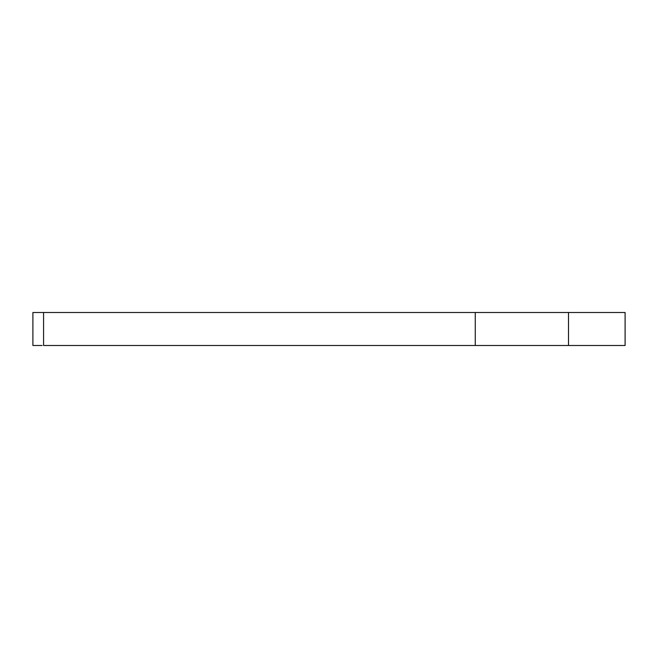 <?xml version="1.0" encoding="UTF-8"?>
<svg xmlns="http://www.w3.org/2000/svg" width="658" height="658" viewBox="0 0 658 658"><rect width="100%" height="100%" fill="white"/><g stroke="black" fill="none" stroke-linecap="round" stroke-linejoin="round"><path stroke-width="0.99" d="M558.461 345.499L43.568 345.499L475.265 345.499L475.265 312.501L475.265 345.499L568.504 345.499L568.504 312.501L568.504 345.499L625.1 345.499L625.1 312.501L43.568 312.501L43.568 345.499L43.568 312.501L32.9 312.501L32.9 345.499M42.087 345.499L33.073 345.499M624.927 345.499L568.504 345.499M42.087 312.501L33.073 312.501M624.927 312.501L568.504 312.501M558.461 312.501L43.568 312.501"/></g></svg>
